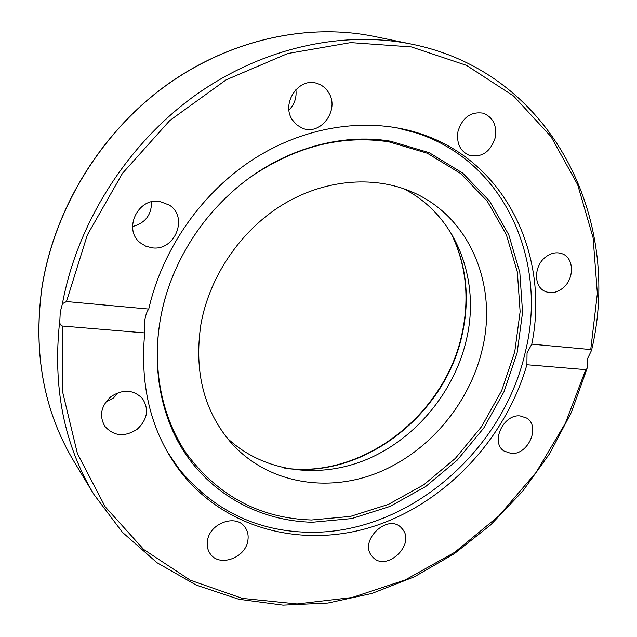 <?xml version="1.0" encoding="UTF-8"?>
<svg xmlns="http://www.w3.org/2000/svg" width="637" height="637" viewBox="0 0 637 637"><rect width="100%" height="100%" fill="white"/><g stroke="black" fill="none" stroke-linecap="round" stroke-linejoin="round"><path stroke-width="0.96" d="M458.011 131.318C462.454 117.495 470.783 111.443 482.997 113.147C492.998 117.112 497.075 125.29 495.236 137.672C490.53 151.837 481.922 157.753 469.421 155.412C460.097 151.264 456.291 143.229 458.011 131.318M545.383 257.221C551.085 252.833 556.778 251.726 562.479 253.876C574.407 258.296 574.423 279.221 562.71 288.195C556.778 292.789 550.87 293.832 544.969 291.34C533.615 286.61 533.758 266.083 545.383 257.221M520.087 415.929L526.56 418.023C540.869 426.209 528.192 455.2 511.169 453.448L504.026 451.036C490.259 442.532 503.286 413.907 520.087 415.929M402.847 529.562C415.292 545.208 386.126 572.153 372.836 557.152L371.666 555.783C359.013 540.534 387.583 513.303 401.119 527.579L402.847 529.562M247.801 540.901C245.277 558.195 219.144 567.384 210.266 553.824C207.558 549.986 206.643 545.503 207.519 540.399C209.939 523.272 235.427 513.995 244.568 526.664C247.697 530.669 248.772 535.414 247.801 540.901M105.838 402.003L113.474 397.958L118.514 392.535M137.274 429.155C124.772 437.269 113.991 436.353 104.93 426.424C98.958 415.842 100.957 405.928 110.91 396.684C122.822 388.944 133.292 389.518 142.322 398.388C149.265 409.121 147.585 419.377 137.274 429.155M151.932 247.793L145.769 246.177L140.363 242.864C122.79 229.71 137.775 197.422 159.712 201.411L169.378 205.114C188.831 217.305 174.737 251.496 151.932 247.793M292.447 119.995C280.71 103.473 298.857 76.711 317.21 83.479C321.972 85.016 325.73 87.978 328.493 92.373C340.254 109.707 320.522 136.437 302.113 128.085L296.699 124.852L292.447 119.995M60.268 312.019L62.418 303.698L66.471 301.548L148.747 309.08C162.443 248.334 202.805 191.164 255.461 157.912C308.276 124.86 370.185 116.993 420.651 133.81C506.439 161.917 549.755 256.05 531.784 344.155L590.746 349.562L591.55 350.326L587.68 358.384L587.027 368.608L585.777 369.651L526.903 364.746C505.81 437.707 447.954 500.499 377.685 525.023C307.583 549.245 227.895 531.6 181.282 472.686C151.789 434.37 139.607 387.774 144.718 332.912L62.33 326.025L60.539 324.846L59.719 322.895L60.268 312.019M526.903 364.746L527.046 353.057L531.784 344.155M148.747 309.08C147.036 311.31 145.754 314.766 144.902 319.463L144.718 332.912M408.556 130.267L409.209 130.545M174.379 463.003L173.893 462.478M288.991 110.05C294.525 104.364 296.826 97.533 295.879 89.546M132.544 226.533C145.244 223.157 151.574 214.924 151.534 201.841M395.903 127.567L416.917 133.133C505.619 162.204 548.123 261.958 525.262 352.237C502.888 452.166 406.812 534.658 308.197 532.261C256.297 531.123 213.363 510.173 179.387 469.405L167.125 451.458M312.441 522.244C261.09 521.146 212.073 495.586 183.169 450.335C154.56 405.005 148.612 341.265 170.326 282.398C184.571 244.847 207.009 213.077 237.641 187.095C282.653 149.209 340.556 132.775 390.537 141.191L429.211 152.673L462.685 173.097L489.519 201.013L508.748 234.727L519.816 272.445L522.563 312.345L517.148 352.667L503.986 391.763L483.746 428.048L457.262 460.113L425.58 486.628L389.924 506.455L351.688 518.582L312.441 522.244M165.094 298.307C149.193 354.849 158.494 413.389 187.302 454.699C218.953 496.51 260.35 518.279 311.501 520.007L350.469 516.408L388.443 504.385L423.86 484.725L455.32 458.401L481.612 426.575L501.709 390.545L514.76 351.728L520.118 311.684L517.363 272.071L506.343 234.639L487.225 201.173L460.551 173.479L427.308 153.222L388.912 141.836C341.735 134.694 295.727 146.367 250.882 176.847M403.285 188.56C456.148 215.019 480.672 279.484 466.475 339.41C454.627 391.293 416.598 437.746 368.417 458.744C320.26 479.526 264.132 472.821 227.075 438.025M200.95 324.114C209.509 276.41 240.555 230.769 281.976 205.114C323.5 179.586 372.565 175.239 411.072 191.562C469.7 215.895 497.887 284.819 482.376 348.885C469.795 403.269 429.115 451.816 378.219 472.574C327.386 493.142 268.846 483.587 232.513 444.371C204.23 412.481 193.712 372.398 200.95 324.114M59.623 321.884C52.64 387.264 64.058 444.777 93.894 494.416L73.884 461.315C43.921 411.327 33.228 353.806 41.811 288.76C53.5 211.277 99.061 135.426 163.191 87.619C227.536 40.051 306.445 22.534 374.03 36.397L411.916 44.192C342.634 29.987 261.297 47.671 193.831 96.338C126.604 145.252 77.34 223.237 62.418 303.698M66.471 301.548L87.301 235.053L122.447 173.375L169.761 120.544L226.111 79.848L287.741 53.524L350.732 42.599L411.375 46.931L466.499 65.364L513.629 96.044L551.037 136.66L577.679 184.746L593.111 237.808L597.347 293.482L590.746 349.562M585.777 369.651L565.457 423.064L536.115 472.391L498.787 515.986L454.707 552.303L405.267 579.917L352.094 597.522L297.073 603.972L242.347 598.39L190.344 580.227L143.699 549.468L105.177 506.765L77.411 453.584L62.705 392.281L62.681 326.08M285.949 468.37C363.711 478.952 445.574 414.52 462.287 334.067C470.042 298.474 466.467 265.088 451.561 233.906M73.884 461.315C43.873 411.231 33.172 353.662 41.763 288.609C53.452 211.142 98.966 135.37 163.064 87.595C227.385 40.051 306.325 22.51 374.03 36.397M591.566 350.27C622.628 220.227 552.988 72.801 411.916 44.192M93.894 494.416L122.408 532.301L157.02 562.726L196.292 585.132L238.779 599.258L283.075 605.15L327.896 603.064L372.056 593.413L414.496 576.756L454.277 553.72L490.562 524.992L522.611 491.31L549.755 453.472L571.389 412.306L587.003 368.696M407.855 130.091L416.917 133.133M450.693 232.465C466.077 263.861 469.843 297.622 461.992 333.748C445.207 414.775 362.262 479.494 284.301 468.028M173.495 461.881L179.387 469.405"/></g></svg>
